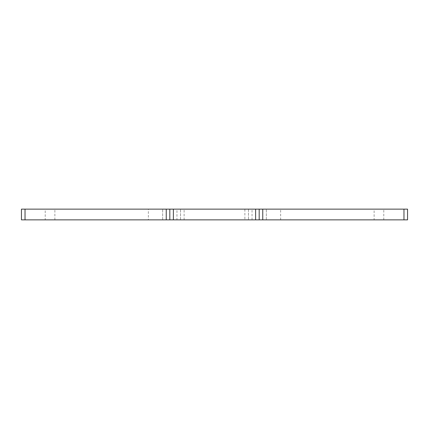 <?xml version="1.0" encoding="UTF-8"?>
<svg xmlns="http://www.w3.org/2000/svg" width="429" height="429" viewBox="0 0 429 429"><rect width="100%" height="100%" fill="white"/><g stroke="black" fill="none" stroke-linecap="round" stroke-linejoin="round"><path stroke-width="0.32" stroke-dasharray="2.15 1.61" d="M148.364 209.137L176.963 209.137L176.963 219.863L280.636 219.863L148.364 219.863L148.364 209.137L280.636 209.137L244.889 209.137L244.889 219.863M148.364 219.863L176.963 219.863M45.222 219.863L54.874 219.863L45.222 219.863L45.222 209.137L54.874 209.137L45.222 209.137M54.874 219.863L54.874 209.137M374.126 219.863L383.778 219.863L374.126 219.863L374.126 209.137L383.778 209.137L374.126 209.137M383.778 219.863L383.778 209.137M25.027 219.863L25.027 209.137L21.45 209.137L21.45 219.863L407.55 219.863M25.027 209.137L403.973 209.137L403.973 219.863M169.814 209.137L169.814 219.863M184.111 219.863L184.111 209.137L244.889 209.137M184.111 209.137L176.963 209.137M407.55 209.137L403.973 209.137M248.461 209.137L248.461 219.863L248.461 209.137M180.539 219.863L180.539 209.137L180.539 219.863M162.661 219.863L162.661 209.137L162.661 219.863M266.339 219.863L266.339 209.137L266.339 219.863M252.037 219.863L252.037 209.137M280.636 219.863L280.636 209.137"/><path stroke-width="0.64" d="M21.45 219.863L21.45 209.137L25.027 209.137L25.027 219.863L21.45 219.863M407.55 219.863L407.55 209.137L407.55 219.863L259.186 219.863L259.186 209.137L259.186 219.863L169.814 219.863L169.814 209.137L173.386 209.137L173.386 219.863M403.973 219.863L403.973 209.137L262.762 209.137L262.762 219.863M255.614 219.863L255.614 209.137L173.386 209.137M169.814 219.863L166.238 219.863L166.238 209.137L25.027 209.137M166.238 219.863L25.027 219.863M166.238 209.137L169.814 209.137M255.614 209.137L262.762 209.137M403.973 209.137L407.55 209.137"/></g></svg>
